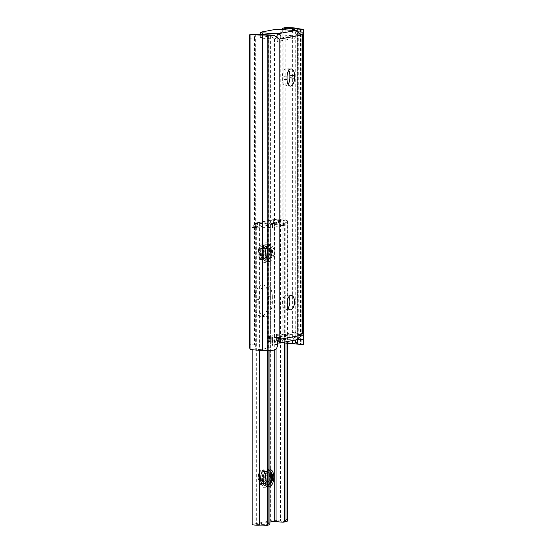 <?xml version="1.0" encoding="UTF-8"?>
<svg xmlns="http://www.w3.org/2000/svg" width="553" height="553" viewBox="0 0 553 553"><rect width="100%" height="100%" fill="white"/><g stroke="black" fill="none" stroke-linecap="round" stroke-linejoin="round"><path stroke-width="0.41" stroke-dasharray="2.77 2.07" d="M288.065 308.069A7.251 3.712 -86.1 0 1 286.115 309.493A7.251 3.712 -86.1 0 1 285.625 309.521A7.251 3.712 -86.1 0 1 282.389 302.519A7.251 3.712 -86.1 0 1 286.115 295.088A7.251 3.712 -86.1 0 1 286.613 295.06A7.251 3.712 -86.1 0 1 288.832 296.83M288.065 84.333A7.251 3.712 -86.1 0 1 285.625 85.784A7.251 3.712 -86.1 0 1 282.383 79.259L282.383 76.556A7.251 3.712 -86.1 0 1 286.115 68.648A7.251 3.712 -86.1 0 1 286.613 68.613A7.251 3.712 -86.1 0 1 288.832 70.383M276.382 335.643L275.912 340.855L275.118 342.832L269.283 341.837A5.44 0.615 180 0 1 268.606 341.54A5.44 0.615 180 0 1 269.387 341.222L276.445 339.888A5.44 0.615 180 0 1 281.201 339.59L291.68 339.708L295.848 336.466L295.848 331.966L276.382 335.643L276.382 340.143L275.774 338.229A2.267 1.161 93.9 0 0 274.924 337.289A2.267 1.161 93.9 0 0 274.765 337.295L274.482 337.351A3.622 0.415 180 0 1 274.44 337.358L272.539 339.777L272.539 344.284C272.532 345.888 271.806 347.001 270.376 347.623L260.442 349.579A6.297 0.719 180 0 1 255.804 349.192L255.334 348.839A4.528 1.085 88.4 0 1 254.567 344.194L249.292 344.339M274.641 337.212L269.283 336.438A5.44 0.615 180 0 1 268.606 336.134A5.44 0.615 180 0 1 269.387 335.816L276.445 334.482A5.44 0.615 180 0 1 281.201 334.185L292.924 334.268L275.429 337.572L275.912 337.295L274.641 337.212L274.641 342.618M283.343 29.71A4.528 4.369 114.5 0 0 282.113 32.869L282.113 338.989A4.528 4.369 114.5 0 0 285.189 343.199L286.544 343.385A6.297 0.719 180 0 1 287.774 343.392M303.155 344.498L302.636 344.415A9.062 1.03 0 0 0 301.171 344.18L300.417 344.097A13.59 1.541 180 0 1 297.597 343.6A11.737 1.334 0 0 0 285.217 342.777L283.876 342.597A4.528 4.369 -65.5 0 1 280.8 338.388L282.113 338.989M282.113 32.869L280.8 32.268L280.8 338.388M280.8 32.268A4.528 4.369 -65.5 0 1 281.643 29.592M294.991 38.157A2.267 1.929 -100.7 0 0 293.049 35.772L280.233 34.901A4.528 0.512 0 0 0 274.018 35.074L260.94 37.542A4.528 0.512 0 0 0 260.29 37.811A4.528 0.512 0 0 0 262.488 38.254L275.304 39.125A2.267 1.929 79.3 0 1 277.24 41.51L294.991 38.157L294.991 30.505A4.528 2.323 93.9 0 0 297.016 34.583A4.528 2.323 93.9 0 0 297.756 34.41L298.274 33.387L297.86 31.832L295.724 30.387M298.226 338.954L298.274 333.618L297.791 332.947A3.622 0.415 180 0 1 297.756 332.954L297.466 333.01A2.267 1.161 93.9 0 0 296.456 334.323L295.848 336.466M262.412 349.482L262.412 34.459L270.376 36.228L274.482 38.807A4.528 2.323 93.9 0 0 274.599 38.821A4.528 2.323 93.9 0 0 276.756 36.698M277.24 41.51L277.24 33.857M249.292 38.219L254.567 38.067A4.528 1.085 88.4 0 1 255.334 34.127L255.804 34.065M254.567 38.067L254.567 344.194M296.069 339.881L291.68 339.708M277.668 343.005L275.118 342.832M276.382 340.143L275.912 340.855M275.594 337.6L294.873 333.715L294.873 337.275M294.873 333.715L295.848 331.966M289.779 334.358L289.779 339.756M268.834 486.661L266.449 486.453C267.894 486.702 269.221 483.972 270.431 478.269C270.175 472.255 269.124 469.262 267.286 469.297A8.606 4.41 93.9 0 0 266.698 469.331A8.606 4.41 93.9 0 0 262.274 478.151A8.606 4.41 93.9 0 0 266.117 486.474A8.606 4.41 93.9 0 0 266.698 486.44A8.606 4.41 93.9 0 0 271.129 477.612A8.606 4.41 93.9 0 0 267.286 469.297L269.947 469.476A8.606 4.41 93.9 0 0 269.422 469.518A8.606 4.41 93.9 0 0 264.991 478.338A8.606 4.41 93.9 0 0 268.834 486.661A8.606 4.41 93.9 0 0 269.422 486.626A8.606 4.41 93.9 0 0 269.947 486.467M269.422 261.534A8.606 4.41 93.9 0 0 273.846 252.707A8.606 4.41 93.9 0 0 270.009 244.391A8.606 4.41 93.9 0 0 269.422 244.426A8.606 4.41 93.9 0 0 264.991 253.246A8.606 4.41 93.9 0 0 268.834 261.569A8.606 4.41 93.9 0 0 269.422 261.534M261.652 284.864A13.141 6.726 -86.1 0 1 262.551 284.809A13.141 6.726 -86.1 0 1 268.426 296.636L268.426 302.042A13.141 6.726 -86.1 0 1 260.76 316.427A13.141 6.726 -86.1 0 1 254.885 304.599L254.885 299.194A13.141 6.726 -86.1 0 1 261.652 284.864M272.311 296.906A13.141 6.726 93.9 0 0 266.435 285.072A13.141 6.726 93.9 0 0 265.537 285.127A13.141 6.726 93.9 0 0 258.763 299.463L258.763 304.862A13.141 6.726 93.9 0 0 264.638 316.696A13.141 6.726 93.9 0 0 272.311 302.304L272.311 296.906L268.426 296.636M264.085 245.802L262.184 244.654L261.092 244.868L258.783 248.38L258.182 253.122L259.606 257.746L262.537 258.728L265.26 255.12C266.435 249.742 265.751 246.783 263.207 246.251C259.378 246.693 259.765 260.09 264.369 258.935C268.979 258.555 269.366 245.2 265.537 246.41C261.707 246.852 262.094 260.256 266.698 259.094C271.309 258.714 271.696 245.359 267.866 246.569C264.037 247.011 264.424 260.415 269.034 259.253C270.396 258.949 271.468 257.726 272.249 255.597A6.346 3.249 93.9 0 0 271.053 247.212C273.617 249.438 271.993 258.984 268.447 259.219C263.843 260.373 263.456 246.97 267.286 246.534C271.115 245.325 270.721 258.673 266.117 259.06C261.514 260.214 261.127 246.811 264.956 246.375C268.786 245.166 268.392 258.514 263.788 258.901C259.184 260.055 258.797 246.652 262.627 246.209L264.064 246.735C264.991 247.792 265.405 249.493 265.316 251.829L264.085 245.802L261.894 244.703L258.797 249.272L259.184 257.062L262.481 260.339L263.062 260.311L266.94 255.797L267.327 248.055L264.714 244.827L264.223 244.861L261.127 249.431L261.514 257.221L264.811 260.498L265.392 260.47L269.27 255.956L269.657 248.214L267.044 244.986L266.553 245.02L263.456 249.59L263.843 257.38L267.14 260.657L267.721 260.629L271.599 256.115L271.986 248.373L269.373 245.145L268.882 245.179L265.786 249.749L265.426 252.762C266.491 247.17 268.371 245.318 271.053 247.212M269.034 259.253L268.447 259.219M266.698 259.094L266.117 259.06M264.369 258.935L263.788 258.901M267.866 246.569L267.286 246.534M265.537 246.41L264.956 246.375M263.207 246.251L262.627 246.209M263.207 471.343L264.064 471.827C264.991 472.884 265.405 474.585 265.316 476.921L264.085 470.893L262.184 469.746L261.092 469.953L258.783 473.472L258.182 478.214L259.606 482.838L262.537 483.813L265.26 480.211C266.435 474.833 265.751 471.875 263.207 471.343C259.378 471.778 259.765 485.181 264.369 484.027C268.979 483.64 269.366 470.292 265.537 471.502C261.707 471.937 262.094 485.34 266.698 484.186L269.947 480.46M269.947 475.483L269.726 474.211L267.286 471.619C263.456 472.062 263.843 485.465 268.447 484.304L269.947 483.509M269.947 473.181L267.866 471.661C264.037 472.096 264.424 485.499 269.034 484.345L268.447 484.304M262.627 471.301C258.797 471.744 259.184 485.147 263.788 483.986C268.392 483.605 268.786 470.25 264.956 471.46C261.127 471.903 261.514 485.306 266.117 484.145L269.339 480.488L269.947 477.619M266.698 484.186L266.117 484.145M264.369 484.027L263.788 483.986M265.537 471.502L264.956 471.46M286.129 521.679L285.59 521.721A6.297 0.719 180 0 1 280.495 521.133A5.482 0.622 0 0 0 276.127 520.622A5.482 0.622 0 0 0 270.382 520.912L252.928 524.203A5.482 0.622 0 0 0 252.14 524.527M269.034 484.345L269.947 483.993M269.947 484.877L266.242 483.446L265.426 477.854L267.071 472.905L269.947 471.467M272.249 255.597C270.583 260.539 268.578 261.458 266.242 258.355L265.426 252.762M276.728 219.188L275.069 219.5L276.016 219.589A10.832 1.23 0 0 0 283.212 220.564L285.59 220.101A6.297 0.719 180 0 1 280.495 219.513A5.482 0.622 0 0 0 278.823 219.154L276.728 219.188L276.728 223.578A2.267 1.161 -86.1 0 1 276.362 223.758L275.249 223.972A3.85 1.97 -86.1 0 1 275.069 223.986L274.26 223.875A3.85 1.97 -86.1 0 1 273.652 223.377L269.829 223.115A4.528 3.857 79.3 0 1 272.809 219.721A4.528 3.857 79.3 0 1 273.652 219.672L273.652 224.172L257.421 227.235L257.421 226.44A3.85 1.97 -86.1 0 1 256.813 227.172L256.779 227.442A3.85 1.97 -86.1 0 1 256.599 227.49L255.486 227.705A2.267 1.161 -86.1 0 1 255.334 227.712A2.267 1.161 -86.1 0 1 255.12 227.656L254.926 223.35L255.845 223.495A5.482 0.622 0 0 0 259.405 223.495A6.297 0.719 180 0 1 266.394 223.73L268.855 223.274A10.832 1.23 0 0 0 257.933 223.011L255.12 223.267M269.207 524.887L268.855 524.894A10.832 1.23 0 0 0 257.933 524.631L256.813 524.472L269.947 521.991M279.894 220.599L273.652 219.672L257.421 222.735L267.562 222.928A4.756 0.539 180 0 1 268.703 222.983L272.926 222.977A22.521 2.558 180 0 1 282.839 221.103L280.869 220.682A4.756 0.539 180 0 1 279.894 220.599L279.894 225.099L273.652 224.172M255.845 223.495L255.845 226.723C253.73 226.633 252.514 226.882 252.175 227.477A5.482 0.622 180 0 1 252.14 227.407A5.482 0.622 180 0 1 252.438 227.207L252.928 227.089L252.928 524.203M255.334 227.712L252.175 227.477L255.486 227.705M268.855 223.274L269.885 223.924L269.947 225.818L268.081 226.156L266.394 223.73M267.279 224.504L267.279 350.236M268.081 226.156L268.081 350.256M269.947 225.818L269.947 350.312M269.885 223.924L269.885 524.5M256.779 222.956L256.813 524.472M275.069 219.5L275.069 223.986L274.26 223.875L274.26 349.925M285.59 220.101L287.339 220.716L287.774 222.437L285.977 222.79L284.671 221.131L284.671 342.037M284.671 221.131L283.212 220.564M285.977 222.79L285.977 341.789M287.774 222.437L287.774 298.876M287.774 307.468L287.774 341.45M287.339 220.716L287.339 521.126M276.362 223.758L273.051 223.53C275.2 222.596 277.122 222.216 278.823 222.382L278.823 219.154M252.928 227.089L271.081 223.682L269.829 223.115M273.051 223.53A5.482 0.622 -0 0 0 271.081 223.682L275.249 223.972M276.728 223.578L278.823 222.382M255.845 226.723L255.12 227.656L254.926 227.359L254.926 223.35M253.599 226.184A4.528 3.857 -100.7 0 1 256.585 222.783A4.528 3.857 -100.7 0 1 257.421 222.735L257.421 226.44L253.599 226.184L252.852 226.965M257.421 227.235L267.562 227.428A4.756 0.539 180 0 1 268.703 227.483L272.926 227.477A22.521 2.558 180 0 1 282.839 225.61L280.869 225.189A4.756 0.539 180 0 1 279.894 225.099M267.562 227.428L267.562 222.928M261.092 244.868L258.507 249.251L258.894 257.041L262.191 260.318L262.772 260.29L266.643 255.776L267.037 248.034L264.424 244.806L263.933 244.841L260.836 249.41L261.223 257.2L264.521 260.477L265.101 260.449L268.979 255.935L269.366 248.193L266.753 244.965L266.263 245L263.166 249.569L263.553 257.359L266.85 260.636L267.431 260.608L271.309 256.094L271.696 248.352L269.083 245.124L268.592 245.159L265.495 249.728L266.242 258.355M264.085 470.893L261.894 469.794L258.797 474.356L259.184 482.147L262.481 485.43L263.062 485.403L266.94 480.882L267.327 473.147L264.714 469.912L264.223 469.953L261.127 474.515L261.514 482.306L264.811 485.589L265.392 485.562L269.27 481.048L269.657 473.306L267.044 470.071L266.553 470.112L263.456 474.674L263.843 482.472L267.14 485.748L267.721 485.721L271.599 481.207L271.986 473.465L269.373 470.237L268.882 470.271L265.786 474.833L265.426 477.854M261.092 469.953L258.507 474.336L258.894 482.133L262.191 485.41L262.772 485.382L266.643 480.868L267.037 473.126L264.424 469.898L263.933 469.932L260.836 474.502L261.223 482.292L264.521 485.569L265.101 485.541L268.979 481.027L269.366 473.285L266.753 470.057L266.263 470.091L263.166 474.661L263.553 482.451L266.85 485.728L267.431 485.7L270.77 482.513M271.592 473.098L269.083 470.216L268.592 470.25L265.495 474.82L266.242 483.446M291.735 343.669L302.636 344.415M286.544 343.385L285.217 342.777M301.171 29.053L301.171 344.18M300.417 28.97L300.417 344.097M297.597 28.473L297.597 343.6M283.876 27.885L283.876 342.597M285.189 29.834L285.189 343.199M292.661 30.346L292.661 340.53M295.724 30.553L295.724 339.95M297.258 31.148L297.258 339.501M297.756 34.41L297.756 332.954M274.482 38.807L274.482 337.351M270.376 36.228L270.376 347.623M268.26 35.579L268.26 348.169M255.334 34.127L255.334 348.839M260.442 349.579L271.343 350.326M250.461 349.344L255.804 349.192M300.984 335.118L298.226 334.924M302.45 333.265L297.791 332.947M302.125 333.328L297.466 333.01M301.115 334.641L296.456 334.323M299.954 337.371L295.171 337.047M295.178 339.943L278.608 343.074M277.668 340.766L276.058 340.662M278.194 338.395L275.774 338.229M279.424 337.613L274.765 337.295M279.099 337.676L274.44 337.358M277.668 340.13L272.539 339.777M277.668 344.63L272.539 344.284M285.486 334.351L285.486 339.749M284.36 334.309L284.36 339.715M283.074 334.226L283.074 339.625M281.947 334.185L281.947 339.59M281.201 334.185L281.201 339.59M276.445 334.482L276.445 339.888M269.387 335.816L269.387 341.222M269.283 336.438L269.283 341.837M269.65 336.507L269.65 341.913M270.458 336.604L270.458 342.01M271.751 336.694L271.751 342.093M272.567 336.791L272.567 342.189M277.668 341.187L275.836 341.063M299.553 337.862L294.583 337.524M277.081 37.217L271.399 36.83M298.433 31.874L297.86 31.832M262.488 38.254L262.488 34.459M260.94 37.542L260.94 32.143M274.018 35.074L274.018 29.675M280.233 34.901L280.233 29.496M293.049 35.772L275.304 39.125M287.042 79.577L282.383 79.259M287.042 76.874L282.383 76.556M266.698 244.239A8.606 4.41 93.9 0 0 262.274 253.067A8.606 4.41 93.9 0 0 266.117 261.382A8.606 4.41 93.9 0 0 266.698 261.348A8.606 4.41 93.9 0 0 271.129 252.527A8.606 4.41 93.9 0 0 267.286 244.205A8.606 4.41 93.9 0 0 266.698 244.239M265.537 262.62A9.968 5.101 -86.1 0 1 260.401 253.682A9.968 5.101 -86.1 0 1 265.537 242.808A9.968 5.101 -86.1 0 1 270.673 251.746A9.968 5.101 -86.1 0 1 265.537 262.62M265.537 487.711A9.968 5.101 -86.1 0 1 260.401 478.774A9.968 5.101 -86.1 0 1 265.537 467.9A9.968 5.101 -86.1 0 1 270.673 476.831A9.968 5.101 -86.1 0 1 265.537 487.711M258.783 248.38A7.251 3.712 93.9 0 0 257.919 253.156A7.251 3.712 93.9 0 0 261.652 259.654A7.251 3.712 93.9 0 0 265.392 251.746A7.251 3.712 93.9 0 0 265.343 250.64M264.064 246.735A6.346 3.249 -86.1 0 1 265.703 251.885A6.346 3.249 -86.1 0 1 265.26 255.12M258.783 473.472A7.251 3.712 93.9 0 0 257.919 478.248A7.251 3.712 93.9 0 0 261.652 484.739A7.251 3.712 93.9 0 0 265.392 476.831A7.251 3.712 93.9 0 0 265.343 475.725M264.064 471.827A6.346 3.249 -86.1 0 1 265.703 476.976A6.346 3.249 -86.1 0 1 265.26 480.211M270.382 223.792L270.382 520.912M259.405 223.495L259.405 350.187M257.933 223.011L257.933 524.631M276.016 219.589L276.016 348.908M280.495 219.513L280.495 521.133M285.59 521.721L283.212 522.184M268.855 524.894L266.394 525.35M256.599 227.49L252.438 227.207M280.869 225.189L280.869 220.682M283.074 225.334L283.074 220.834M283.461 225.513L283.461 221.013M283.177 225.569L283.177 221.062M282.839 225.61L282.839 221.103M272.926 227.477L272.926 222.977M272.767 227.532L272.767 223.032M272.463 227.594L272.463 223.087M270.908 227.636L270.908 223.136M268.703 227.483L268.703 222.983M258.763 304.862L254.885 304.599M272.311 302.304L268.426 302.042M258.763 299.463L254.885 299.194M290.284 309.839L285.625 309.521M291.272 68.931L286.613 68.613M298.274 33.387L298.274 333.618M283.316 342.39L284.629 342.984M302.602 333.259L297.929 332.934M279.583 337.606L274.924 337.289M268.606 336.134L268.606 341.54M279.258 39.139L274.599 38.821M301.675 34.901L297.016 34.583M260.29 37.811L260.29 34.452M290.284 86.102L285.625 85.784M291.272 295.378L286.613 295.06M268.834 261.569L266.449 261.362C267.894 261.61 269.221 258.88 270.431 253.184C270.175 247.163 269.124 244.177 267.286 244.205L270.009 244.391M266.435 285.072L262.551 284.809M262.537 258.728C262.889 257.421 263.083 261.341 265.219 252.845M262.537 483.82C262.889 482.513 263.083 486.426 265.219 477.937M268.253 471.633L267.673 471.591M252.14 227.407L252.14 349.683M256.675 227.345L256.675 524.527M274.82 223.972L270.749 223.695M283.627 225.444L283.627 220.944M256.585 222.783L272.809 219.721M264.638 316.696L260.76 316.427"/><path stroke-width="0.83" d="M290.774 295.406A7.251 3.712 93.9 0 0 287.048 302.837A7.251 3.712 93.9 0 0 290.284 309.839A7.251 3.712 93.9 0 0 290.774 309.811A7.251 3.712 93.9 0 0 294.507 302.38A7.251 3.712 93.9 0 0 291.272 295.378A7.251 3.712 93.9 0 0 290.774 295.406M288.832 70.383A7.251 3.712 -86.1 0 1 289.855 75.146L289.855 77.842A7.251 3.712 -86.1 0 1 288.065 84.333M294.514 75.464A7.251 3.712 93.9 0 0 291.272 68.931A7.251 3.712 93.9 0 0 290.774 68.966A7.251 3.712 93.9 0 0 287.042 76.874L287.042 79.577A7.251 3.712 93.9 0 0 290.284 86.102A7.251 3.712 93.9 0 0 294.514 78.16L294.514 75.464L289.855 75.146M286.544 28.258A6.297 0.719 180 0 1 292.516 28.694L303.175 29.427A9.062 1.03 0 0 0 301.171 29.053L300.417 28.97A13.59 1.541 180 0 1 297.597 28.473A11.737 1.334 0 0 0 285.217 27.65L286.544 28.258L285.189 28.486A4.528 4.369 114.5 0 0 283.343 29.71M262.011 34.459A6.297 0.719 180 0 1 255.804 34.065L250.461 34.217A11.737 1.334 0 0 0 262.668 35.074A13.59 1.541 180 0 1 267.839 35.122L268.869 35.157A9.062 1.03 0 0 0 272.67 35.185L262.011 34.459L272.67 35.185M287.774 343.392A6.297 0.719 180 0 1 291.735 343.669L297.258 342.542L298.226 338.954M303.175 29.427L303.708 30.422L303.542 32.219L302.415 34.728A4.528 2.323 -86.1 0 1 301.986 34.887L279.569 39.118A4.528 2.323 -86.1 0 1 279.258 39.139A4.528 2.323 -86.1 0 1 279.141 39.125L277.081 37.217L273.541 35.205M250.06 348.984L250.06 34.272L250.461 34.217L250.06 34.272A4.528 1.085 -91.6 0 0 249.292 38.219L249.292 344.339A4.528 1.085 -91.6 0 0 250.06 348.984L250.461 349.344A11.737 1.334 0 0 0 262.668 350.201A13.59 1.541 180 0 1 267.839 350.249L268.869 350.284A9.062 1.03 0 0 0 271.343 350.326C275.263 350.415 277.371 348.514 277.668 344.63L277.668 340.13L279.099 337.676A9.062 1.03 0 0 0 279.141 337.669L279.424 337.613A2.267 1.161 -86.1 0 1 279.583 337.606A2.267 1.161 -86.1 0 1 280.44 338.547L280.641 339.189L300.915 335.36L301.115 334.641A2.267 1.161 -86.1 0 1 302.125 333.328L302.415 333.272A9.062 1.03 0 0 0 302.45 333.265L302.602 333.259M302.45 333.265L303.355 335.277L303.708 343.925L303.155 344.498L292.489 343.766L292.661 340.53M281.643 29.592A4.528 4.369 -65.5 0 1 283.876 27.885L285.217 27.65M296.249 30.629L292.516 28.694M288.832 296.83A7.251 3.712 -86.1 0 1 288.065 308.069M276.756 36.698A4.528 2.323 93.9 0 0 277.24 33.857L295.765 30.56L301.675 34.901M255.334 34.127L255.804 34.065M260.29 34.452L260.29 32.406A4.528 0.512 0 0 1 260.94 32.143L274.018 29.675A4.528 0.512 0 0 1 280.233 29.496L295.765 30.56M260.29 32.406A4.528 0.512 0 0 0 262.488 32.848L277.24 33.857M300.915 335.36L299.553 337.862L296.069 339.881L279.396 343.033L280.806 341.401L280.641 339.189M279.396 343.033L277.668 343.005M279.569 39.118C281.933 37.307 281.415 35.572 278.021 33.913M269.947 486.467A8.606 4.41 93.9 0 0 273.859 477.294A8.606 4.41 93.9 0 0 270.009 469.483A8.606 4.41 93.9 0 0 269.947 469.476L270.009 469.483M269.947 477.619L269.947 475.483M269.947 480.46L270.306 474.253L269.947 473.181M269.947 483.509L271.668 480.647L272.055 474.37L271.053 472.303A6.346 3.249 93.9 0 1 272.249 480.688L269.947 484.877M269.947 483.993L272.249 480.688M269.947 471.467L271.053 472.303M269.947 521.991L276.016 521.216A10.832 1.23 0 0 0 283.212 522.184L286.129 521.679M252.14 349.683L252.14 524.527A5.482 0.622 0 0 0 259.405 525.115A6.297 0.719 180 0 1 266.394 525.35L266.698 525.35M266.394 525.35L267.279 524.915L268.081 523.276L269.947 522.938L269.885 524.5L268.855 524.894M267.279 350.236L267.279 524.915M268.081 350.256L268.081 523.276M269.947 350.312L269.947 522.938M284.671 342.037L284.671 521.707L285.977 519.903L287.774 519.557L287.339 521.126L285.59 521.721M283.212 522.184L284.671 521.707M285.977 341.789L285.977 519.903M287.774 298.876L287.774 307.468M287.774 341.45L287.774 519.557M270.77 482.513L271.309 481.186L271.592 473.098M279.141 39.125L279.141 337.669M302.415 34.728L302.415 333.272M285.189 28.486L285.189 29.834M292.661 28.742L292.661 30.346M295.724 339.95L295.724 342.978M297.258 339.501L297.258 342.542M262.668 35.074L262.668 350.201M267.839 35.122L267.839 350.249M268.869 35.157L268.869 350.284M303.355 335.277L300.984 335.118M303.355 339.777L298.226 339.431M280.841 340.987L277.668 340.766M280.44 338.547L278.194 338.395M280.806 341.401L277.668 341.187M303.542 32.219L298.433 31.874M262.488 34.459L262.488 32.848M294.514 78.16L289.855 77.842M274.26 349.925L274.26 521.175M259.405 350.187L259.405 525.115M276.016 348.908L276.016 521.216M303.708 30.422L303.708 343.925M250.288 34.189L255.59 34.037M266.746 525.336L269.207 524.887"/></g></svg>
